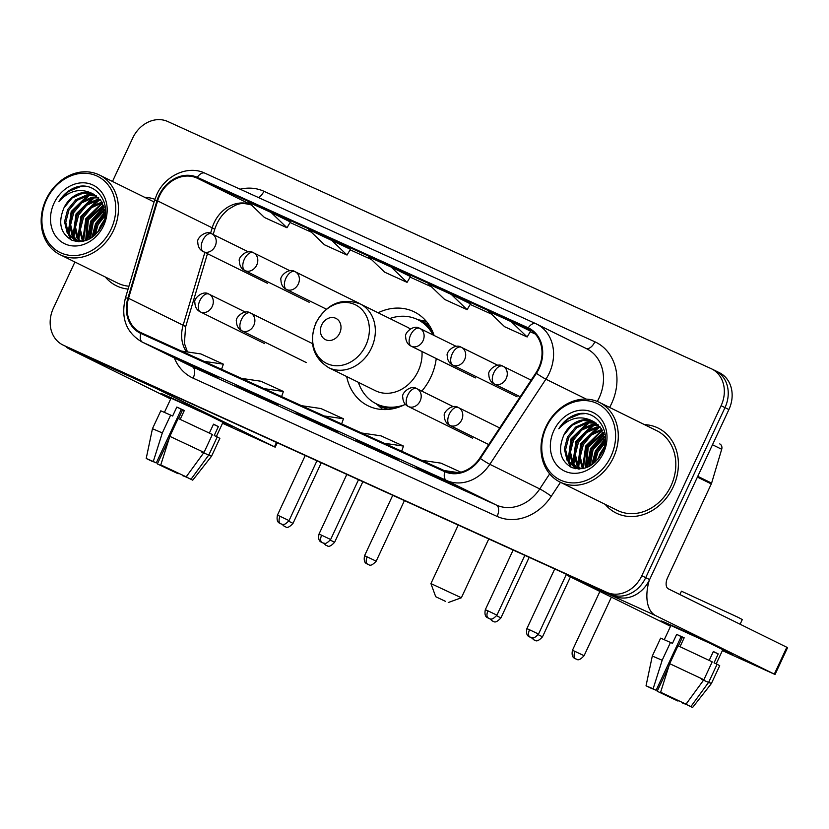 <?xml version="1.0" encoding="UTF-8"?>
<svg xmlns="http://www.w3.org/2000/svg" width="829" height="829" viewBox="0 0 829 829"><rect width="100%" height="100%" fill="white"/><g stroke="black" fill="none" stroke-linecap="round" stroke-linejoin="round"><path stroke-width="1.24" d="M346.677 376.542A52.331 43.688 -63.7 0 0 368.003 405.775A52.331 43.688 -63.7 0 0 405.371 404.303M421.795 391.122A52.331 43.688 -63.7 0 0 430.935 376.926A52.331 43.688 -63.7 0 0 436.241 358.542M434.137 335.486A52.331 43.688 -63.7 0 0 414.303 311.901A52.331 43.688 -63.7 0 0 378.117 312.771M74.911 262.016L53.408 308.129A29.626 24.735 -63.7 0 0 62.828 344.937L70.62 348.781A29.626 24.735 -63.7 0 0 71.211 349.061L614.579 596.175A29.626 24.735 -63.7 0 0 649.615 579.575L728.898 409.557A29.626 24.735 -63.7 0 0 719.489 372.749L715.582 370.822A29.626 24.735 -63.7 0 0 715.002 370.542M66.724 346.854A29.626 24.735 -63.7 0 0 67.315 347.133L610.683 594.258A29.626 24.735 -63.7 0 0 645.718 577.647L724.992 407.63A29.626 24.735 -63.7 0 0 715.582 370.822A29.626 24.735 -63.7 0 1 724.992 407.63L645.718 577.647A29.626 24.735 -63.7 0 1 610.683 594.258L67.315 347.133A29.626 24.735 -63.7 0 1 66.724 346.854M105.324 277.01A47.398 39.574 -63.7 0 0 116.371 285.767A47.398 39.574 -63.7 0 0 128.091 289.062A47.398 39.574 -63.7 0 1 116.371 285.767A47.398 39.574 -63.7 0 1 105.324 277.01M605.17 504.343A47.398 39.574 -63.7 0 0 616.206 513.089A47.398 39.574 -63.7 0 0 673.2 486.965A47.398 39.574 -63.7 0 0 658.143 428.075A47.398 39.574 -63.7 0 0 644.485 424.635A47.398 39.574 -63.7 0 1 658.143 428.075L658.143 428.075A47.398 39.574 -63.7 0 1 673.2 486.965A47.398 39.574 -63.7 0 1 616.206 513.089A47.398 39.574 -63.7 0 1 605.17 504.343M159.551 195.758A31.595 26.383 116.3 0 1 196.929 178.048L527.897 328.574A31.595 26.383 116.3 0 1 528.529 328.875A31.595 26.383 116.3 0 1 535.886 372.936L479.825 458.074A31.595 26.383 116.3 0 1 445.132 470.976L141.158 332.73A31.595 26.383 116.3 0 1 140.536 332.439A31.595 26.383 116.3 0 1 128.536 298.316L157.603 200.898A31.595 26.383 116.3 0 1 159.551 195.758M158.95 195.489A32.393 27.036 -63.7 0 0 156.95 200.753L127.894 298.171A32.393 27.036 -63.7 0 0 140.826 333.445L444.8 471.691A32.393 27.036 -63.7 0 0 480.354 458.468L536.415 373.33A32.393 27.036 -63.7 0 0 528.239 327.859L197.261 177.333A32.393 27.036 -63.7 0 0 158.95 195.489M350.429 249.28L308.616 229.519L324.512 244.814L347.03 255.052L350.439 249.28M154.899 199.302A47.398 39.574 -63.7 0 0 144.64 197.312A47.398 39.574 -63.7 0 1 154.899 199.302M62.828 344.937A29.626 24.735 -63.7 0 0 63.408 345.206L606.787 592.331A29.626 24.735 -63.7 0 0 641.812 575.73L721.095 405.713A29.626 24.735 -63.7 0 0 711.686 368.905A29.626 24.735 -63.7 0 0 711.095 368.625L167.727 121.5A29.626 24.735 -63.7 0 0 132.692 138.101L112.485 181.447M438.645 477.38L458.147 486.996L435.639 476.758L416.137 467.141L438.645 477.38M258.524 395.454L278.026 405.08L236.006 385.216L258.524 395.454M198.483 368.149L217.986 377.765L195.468 367.527L175.966 357.91L198.483 368.149M378.604 450.074L398.107 459.691L375.589 449.453L356.097 439.836L378.604 450.074M318.564 422.769L338.066 432.386L315.548 422.148L296.057 412.521L318.564 422.769M511.255 321.673L488.737 311.435L504.633 326.73L527.151 336.968L530.56 331.196L511.255 321.673L527.151 336.968M271.093 212.452L248.576 202.214L264.472 217.509L286.989 227.747L290.399 221.975L271.093 212.452L286.989 227.747M451.214 294.368L428.697 284.129L444.593 299.424L467.11 309.663L470.52 303.891L451.214 294.368L467.11 309.663M391.174 267.062L368.656 256.824L384.552 272.119L407.07 282.357L410.479 276.585L391.174 267.062L407.07 282.357M315.548 422.148L315.839 421.526M375.589 449.453L375.879 448.831M195.468 367.527L195.758 366.915M255.508 394.832L255.798 394.221M435.639 476.758L435.919 476.136M331.134 239.757L347.03 255.052M324.087 415.93L343.455 418.78L320.937 408.542L301.58 405.692M343.455 418.78L341.641 423.909M264.047 388.625L283.414 391.475L260.897 381.236L241.54 378.387M283.414 391.475L281.601 396.604M204.007 361.32L223.374 364.169L200.856 353.931L181.489 351.071M223.374 364.169L221.561 369.299M384.128 443.235L403.495 446.085L380.977 435.847L361.62 432.997M403.495 446.085L401.682 451.214M460.883 472.188L441.018 463.152L421.66 460.302M444.178 470.54L458.582 472.665M170.888 398.521A39.502 0.57 25 0 1 161.23 393.568A39.502 0.57 25 0 1 177.51 400.645A39.502 0.57 25 0 1 213.799 417.536A39.502 0.57 25 0 1 232.804 426.935A39.502 0.57 25 0 1 222.794 422.717A39.502 0.57 25 0 0 232.804 426.956A39.502 0.57 25 0 0 214.193 417.723A39.502 0.57 25 0 0 177.51 400.645A39.502 0.57 25 0 0 161.209 393.568A39.502 0.57 25 0 0 170.888 398.521M65.501 346.253A39.502 21.73 114.5 0 0 68.942 348.771L170.681 398.956M152.95 386.231A39.502 21.73 114.5 0 0 156.007 388.366L274.472 446.79L276.503 442.427M277.249 442.759L275.187 447.173L222.535 423.267M275.187 447.173L274.472 446.79M175.385 471.784L175.157 472.271L157.375 463.919L169.002 438.976M178.504 418.593L182.411 410.22L181.147 409.619L182.411 410.22M152.577 461.338L156.277 462.955L181.313 409.267L184.266 410.604M164.474 412.272L171.054 398.158L209.468 415.671L222.96 422.365L216.359 436.51M152.495 461.515L146.205 458.478L152.453 428.707L160.795 410.811L172.65 416.003L176.826 407.06L184.328 410.469L180.183 419.36M187.281 475.318L186.442 477.131L191.053 479.235L208.908 454.81L217.25 436.914L214.203 435.536L218.379 426.583L213.509 424.179L209.364 433.059M178.183 418.448L212.379 434.51L204.027 452.406L186.183 476.83L160.785 464.893L169.841 436.344L178.183 418.448M217.25 436.914L219.861 438.354L211.519 456.251L201.644 452.023M170.681 415.028L162.329 432.925L153.282 461.484L156.277 462.955M152.453 428.707L162.329 432.925M169.841 436.344L204.027 452.406M208.908 454.81L211.519 456.251L192.732 480.178L182.836 475.307M146.205 458.478L153.282 461.484M160.785 464.893L186.183 476.83M191.053 479.235L192.732 480.178M186.442 477.131L182.66 475.68M175.157 472.271L178.152 473.753L178.473 473.245M178.152 473.753L157.375 463.919M176.826 407.06L181.313 409.267M213.436 424.334L218.379 426.583M111.107 229.084A42.455 35.45 -63.7 0 0 96.775 175.924A42.455 35.45 -63.7 0 0 46.559 199.727A42.455 35.45 -63.7 0 0 60.89 252.876A42.455 35.45 -63.7 0 0 111.107 229.084M113.583 230.244A44.434 37.098 -63.7 0 0 99.459 175.033A44.434 37.098 -63.7 0 0 46.03 199.52A44.434 37.098 -63.7 0 0 60.154 254.731A44.434 37.098 -63.7 0 0 113.583 230.244M93.791 236.12L96.9 224.037L105.065 214.172M95.107 235.001L98.123 224.638L105.024 215.789M89.387 239.021L92.029 221.633L104.558 209.063M90.402 238.462L93.242 222.234L104.755 210.183M85.75 240.576L87.149 219.229L103.438 205.188M86.61 240.275L88.371 219.83L103.76 206.069M82.589 241.312L79.169 228.949L82.278 216.825L90.413 206.981L101.946 202.048M83.366 241.229L80.382 229.55L83.491 217.426L91.459 207.716L102.35 202.773M79.594 241.239L76.931 237.654L74.289 226.545L77.398 214.41L85.532 204.576L96.63 199.706L100.195 199.468M80.32 241.301L78.154 238.255L75.512 227.146L78.62 215.012L86.755 205.177L97.843 200.307L100.651 200.069M78.382 241.674L77.398 241.073M76.838 240.679L72.061 235.249L69.418 224.141L72.527 212.006L80.662 202.172L91.75 197.302L98.216 197.333M78.631 241.685L78.061 241.28M77.511 240.856L73.284 235.85L70.641 224.742L73.74 212.607L81.884 202.773L92.972 197.903L98.734 197.82M83.19 241.26L74.299 239.685L67.19 232.845L64.538 221.737L67.646 209.602L75.791 199.768L86.879 194.898L96.05 195.592M79.739 241.674L74.299 239.685M74.911 239.975L68.403 233.446L65.76 222.338L68.869 210.203L77.004 200.369L88.102 195.499L96.61 195.986M63.999 207.799C57.812 222.669 60.424 233.457 71.812 240.172C84.289 243.975 94.465 238.97 102.34 225.187C113.293 204.328 95.812 179.934 75.574 187.354C68.672 189.903 63.139 194.608 58.963 201.468C69.522 190.152 80.931 187.655 93.19 193.965A24.683 20.611 -63.7 0 0 63.999 207.799L72.133 197.965L83.221 193.095L94.299 194.514M93.19 193.965L101.584 201.426L104.817 217.944M54.061 203.136A32.59 27.202 -63.7 0 0 65.066 243.933A32.59 27.202 -63.7 0 0 103.604 225.664A32.59 27.202 -63.7 0 0 92.599 184.867A32.59 27.202 -63.7 0 0 54.061 203.136M60.154 254.731L117.677 283.103A44.434 37.098 -63.7 0 0 128.941 286.223M58.963 201.468L68.496 191.499L80.403 186.629L84.786 186.318M71.294 239.933L69.615 236.182M69.128 234.617L71.812 211.82L89.511 195.333M75.657 241.374L75.056 240.068M75.045 240.037L74.486 238.586M73.999 237.021L76.693 214.224L94.382 197.737M78.869 239.426L81.563 216.628L99.262 200.141M83.574 241.177L86.444 219.032L102.568 203.198M87.781 239.799L91.314 221.436L104.143 207.343M92.558 237.063L96.195 223.84L105.014 212.618M99.387 230.182L103.76 221.716M70.672 239.622L68.786 235.218M68.206 233.084L71.201 211.519L87.522 195.603M75.149 241.27L74.444 239.768M74.423 239.695L73.657 237.622M73.076 235.488L76.081 213.923L92.392 198.007M78.921 241.146L78.537 240.027M77.957 237.892L80.952 216.328L97.273 200.411M82.827 240.296L85.833 218.732L102.143 202.815M87.232 240.027L90.703 221.136L103.977 206.773M91.905 237.519L95.584 223.54L104.962 211.861M98.154 231.788L100.454 225.944L104.361 219.789M445.38 601.305L435.702 596.704L445.38 601.305M458.219 525.068L430.925 583.585L461.359 597.771L448.23 602.548M339.714 333.123A11.844 9.896 -63.7 0 0 335.714 318.284A11.844 9.896 -63.7 0 0 321.693 324.927A11.844 9.896 -63.7 0 0 325.693 339.766A11.844 9.896 -63.7 0 0 339.714 333.123M328.698 367.672A35.543 29.678 -63.7 0 0 371.444 348.076A35.543 29.678 -63.7 0 0 360.149 303.911C341.652 297.352 326.927 303.632 315.963 322.74C308.533 342.564 312.782 357.548 328.698 367.672L375.433 390.718A35.543 29.678 -63.7 0 0 418.168 371.133A35.543 29.678 -63.7 0 0 421.992 351.517M410.262 328.978A35.543 29.678 -63.7 0 0 406.873 326.958L360.149 303.911M433.07 334.968A46.901 39.16 -63.7 0 0 417.754 319.662A46.901 39.16 -63.7 0 0 389.817 318.543M433.049 332.553A46.901 39.16 -63.7 0 0 419.702 320.626L417.754 319.662L426.303 321.341M358.366 382.304A46.901 39.16 -63.7 0 0 376.262 403.796L378.211 404.749A46.901 39.16 -63.7 0 0 395.796 408.086M382.801 409.557L376.262 403.796A46.901 39.16 -63.7 0 0 404.179 404.915M670.734 625.843A39.502 0.57 25 0 1 661.065 620.89A39.502 0.57 25 0 1 677.345 627.967A39.502 0.57 25 0 1 713.645 644.858A39.502 0.57 25 0 1 732.639 654.268A39.502 0.57 25 0 1 722.639 650.05A39.502 0.57 25 0 0 732.649 654.278A39.502 0.57 25 0 0 714.038 645.045A39.502 0.57 25 0 0 677.345 627.967A39.502 0.57 25 0 0 661.055 620.9A39.502 0.57 25 0 0 670.734 625.843M565.741 573.969A39.502 21.73 114.5 0 0 568.787 576.103L670.526 626.278M649.242 580.352A39.502 21.73 114.5 0 0 655.843 615.698L774.307 674.122L786.825 647.273L668.361 588.849A9.875 5.43 -65.5 0 1 667.666 577.502L711.292 483.929L697.407 477.079M786.825 647.273L787.55 647.656L775.032 674.495L722.38 650.599M775.032 674.495L774.307 674.122M719.821 443.95L719.727 443.909A4.933 4.124 116.3 0 1 719.821 443.95A4.933 4.124 116.3 0 1 721.696 449.287L711.603 483.131A4.933 4.124 116.3 0 1 711.292 483.929M675.231 699.106L675.003 699.593L657.21 691.241L668.837 666.309M678.35 645.915L682.246 637.553L680.992 636.941M652.413 688.671L656.122 690.288L681.158 636.599L684.112 637.926M664.319 639.605L670.899 625.491L709.313 642.993L722.805 649.687L716.204 663.842M652.34 688.837L646.04 685.801L652.299 656.029L660.64 638.133L672.495 643.335L676.671 634.382L684.174 637.802L680.029 646.693M687.127 702.64L686.277 704.463L690.899 706.557L708.743 682.143L717.095 664.247L714.049 662.858L718.225 653.915L713.344 651.511L709.209 660.381M679.884 594.528L681.448 591.191L738.1 617.336L742.297 619.564L740.121 624.237M678.029 645.77L712.215 661.843L703.873 679.739L686.018 704.153L660.62 692.215L669.677 663.666L678.029 645.77M717.095 664.247L719.707 665.677L711.365 683.573L701.479 679.355M670.516 642.361L662.174 660.257L653.117 688.806L656.122 690.288M652.299 656.029L662.174 660.257M669.677 663.666L703.873 679.739M708.743 682.143L711.365 683.573L692.578 707.5L682.681 702.629M646.04 685.801L653.117 688.806M660.62 692.215L686.018 704.153M690.899 706.557L692.578 707.5M686.277 704.463L682.505 703.013M675.003 699.593L677.998 701.075L678.319 700.578M677.998 701.075L657.21 691.241M680.982 636.973L682.246 637.553M676.671 634.382L681.158 636.599M713.272 651.656L718.225 653.915M610.952 456.406A42.455 35.45 -63.7 0 0 596.621 403.246A42.455 35.45 -63.7 0 0 546.404 427.049A42.455 35.45 -63.7 0 0 560.736 480.209A42.455 35.45 -63.7 0 0 610.952 456.406M613.429 457.567A44.434 37.098 -63.7 0 0 599.305 402.355A44.434 37.098 -63.7 0 0 545.876 426.852A44.434 37.098 -63.7 0 0 560 482.063A44.434 37.098 -63.7 0 0 613.429 457.567M560 482.063L617.522 510.436A44.434 37.098 -63.7 0 0 670.951 485.939A44.434 37.098 -63.7 0 0 656.827 430.728L599.305 402.355M593.637 463.452L596.745 451.359L604.911 441.494M594.953 462.323L597.958 451.96L604.869 443.121M589.232 466.354L591.865 448.955L604.393 436.386M590.248 465.794L593.087 449.556L604.6 437.515M585.595 467.898L586.994 446.551L603.274 432.51M586.455 467.597L588.217 447.152L603.595 433.401M582.424 468.634L579.015 456.271L582.113 444.147L590.258 434.303L601.792 429.37M583.201 468.551L580.227 456.872L583.336 444.748L591.295 435.038L602.186 430.106M579.44 468.561L576.777 464.986L574.134 453.867L577.243 441.743L585.378 431.899L596.476 427.039L600.041 426.79M580.165 468.623L578 465.587L575.357 454.468L578.466 442.344L586.6 432.5L597.688 427.64L600.497 427.391M578.227 468.996L577.243 468.395M576.683 468.002L571.906 462.572L569.264 451.463L572.373 439.339L580.507 429.495L591.595 424.635L598.061 424.655M578.476 469.007L577.896 468.603M577.347 468.188L573.119 463.173L570.476 452.064L573.585 439.94L581.72 430.096L592.818 425.236L598.569 425.153M583.036 468.592L574.134 467.017L567.026 460.168L564.383 449.059L567.492 436.935L575.627 427.09L586.725 422.23L595.885 422.914M579.585 469.007L574.134 467.017M574.756 467.307L568.248 460.769L565.606 449.66L568.715 437.536L576.849 427.691L587.937 422.831L596.455 423.318M563.834 435.132C557.658 449.992 560.259 460.779 571.658 467.504C584.134 471.297 594.31 466.302 602.186 452.51C613.128 431.65 595.647 407.267 575.409 414.687C568.518 417.236 562.984 421.94 558.798 428.79C569.368 417.484 580.777 414.977 593.036 421.287A24.683 20.611 -63.7 0 0 563.834 435.132L571.969 425.287L583.067 420.427L594.144 421.847M593.036 421.287L601.419 428.759L604.662 445.266M553.907 430.458A32.59 27.202 -63.7 0 0 564.901 471.255A32.59 27.202 -63.7 0 0 603.439 452.986A32.59 27.202 -63.7 0 0 592.445 412.2A32.59 27.202 -63.7 0 0 553.907 430.458M558.798 428.79L568.342 418.821L580.248 413.951L584.632 413.64M571.129 467.266L569.461 463.504M568.963 461.94L571.658 439.142L589.357 422.655M575.502 468.696L574.901 467.39M574.891 467.359L574.331 465.908M573.844 464.344L576.528 441.546L594.227 425.059M578.715 466.748L581.409 443.95L599.098 427.463M583.419 468.509L586.279 446.354L602.403 430.52M587.626 467.121L591.16 448.758L603.989 434.665M592.403 464.385L596.03 451.163L604.859 439.94M599.222 457.515L603.605 449.038M570.518 466.955L568.621 462.541M568.052 460.416L571.046 438.842L587.367 422.925M574.984 468.592L574.29 467.09M574.259 467.017L573.502 464.945M572.922 462.82L575.927 441.246L592.238 425.329M578.756 468.468L578.373 467.349M577.792 465.224L580.797 443.65L597.118 427.733M582.673 467.629L585.678 446.054L601.989 430.137M587.077 467.359L590.549 448.458L603.823 434.095M591.751 464.841L595.419 450.862L604.807 439.183M597.989 459.121L600.3 453.266L604.196 447.121M71.211 349.061L63.408 345.206M728.898 409.557L721.095 405.713M649.615 579.575L641.812 575.73M614.579 596.175L606.787 592.331M196.929 178.048L251.374 204.898A31.595 26.383 -63.7 0 0 214.151 222.69A31.595 26.383 -63.7 0 0 212.203 227.83L210.556 233.343M240.12 189.199A49.367 41.222 116.3 0 1 263.912 191.271L594.89 341.797A9.875 5.43 -65.5 0 1 586.103 348.46M594.89 341.797A49.367 41.222 116.3 0 1 611.553 403.609A49.367 41.222 116.3 0 1 609.595 407.433M597.274 401.443A39.502 32.973 -63.7 0 0 599.17 397.796A39.502 32.973 -63.7 0 0 586.621 348.719L536.695 324.098A39.502 32.973 116.3 0 1 545.896 379.185L489.835 464.313A39.502 32.973 116.3 0 1 446.479 480.447L142.495 342.201A9.875 5.43 -65.5 0 1 140.826 333.445M535.752 323.652L204.939 173.199A9.875 5.43 114.5 0 0 204.856 173.157C188.069 164.961 165.199 175.385 156.785 194.577L154.443 200.742A9.875 1.088 16.6 0 1 156.95 200.753M444.8 471.691A9.875 5.43 114.5 0 0 446.479 480.447L496.395 505.068A39.502 32.973 -63.7 0 0 539.752 488.934L549.668 473.887M480.354 458.468A9.875 0.808 33.4 0 0 489.835 464.313L539.752 488.934A9.875 0.808 -146.6 0 1 551.295 496.25A49.367 41.222 116.3 0 1 497.099 516.415L193.116 378.169A49.367 41.222 116.3 0 1 174.328 357.91M154.443 200.742L125.376 298.16A9.875 1.088 16.6 0 1 127.894 298.171M193.116 378.169A9.875 5.43 -65.5 0 0 192.421 366.822L142.495 342.201A39.502 32.973 116.3 0 1 141.718 341.828L191.634 366.449A39.502 32.973 -63.7 0 0 192.421 366.822L496.395 505.068A9.875 5.43 -65.5 0 1 497.099 516.415M536.415 373.33A9.875 0.808 33.4 0 0 545.896 379.185L586.352 399.132M535.917 323.724A39.502 32.973 116.3 0 1 536.695 324.098L535.835 323.683A9.875 5.43 -65.5 0 1 535.917 323.724M528.239 327.859A9.875 5.43 -65.5 0 1 535.835 323.683L204.856 173.157A9.875 5.43 114.5 0 0 197.261 177.333M560.487 482.302L551.295 496.25M263.912 191.271A9.875 5.43 -65.5 0 1 258.482 197.551M527.897 328.574L529.14 329.186M535.316 334.046L530.239 331.735L535.316 334.046M491.545 314.139L470.198 304.43L491.556 314.15M431.505 286.834L410.158 277.124L431.515 286.834M371.465 259.529L350.118 249.819L371.475 259.529M311.424 232.224L290.077 222.514L311.435 232.224M157.603 200.898L212.203 227.83A17.772 1.948 -163.4 0 1 214.628 229.654L213.177 234.493M128.536 298.316L183.136 325.237A31.595 26.383 -63.7 0 0 186.463 351.807M204.867 252.42L183.136 325.237A17.772 1.948 -163.4 0 1 185.561 327.072L184.411 343.361L187.437 351.952M156.007 388.366L68.942 348.771M365.796 345.382A32.652 27.264 -63.7 0 0 354.781 304.502A32.652 27.264 -63.7 0 0 316.16 322.802A32.652 27.264 -63.7 0 0 327.175 363.682A32.652 27.264 -63.7 0 0 365.796 345.382M376.853 404.086A47.346 39.523 -63.7 0 0 388.594 409.412M429.712 326.025A47.346 39.523 -63.7 0 0 418.355 319.953M211.809 233.83A9.875 5.43 114.5 0 0 211.727 233.788A9.875 5.43 114.5 0 0 202.763 240.369A9.875 5.43 -65.5 0 0 203.468 251.726A9.875 8.249 -63.7 0 0 215.146 246.192A9.875 8.249 -63.7 0 0 212.006 233.923A9.875 8.249 -63.7 0 0 211.809 233.83M248.358 251.85L211.727 233.788C205.81 229.612 196.245 238.462 197.779 242.244C197.955 246.824 199.779 249.954 203.271 251.633A9.875 8.249 -63.7 0 0 203.468 251.726M281.839 524.146L284.554 526.477A6.414 3.534 114.5 0 1 284.502 526.456A6.414 3.534 -65.5 0 1 283.135 524.291M321.279 462.779L293.031 523.348L288.71 521.234M253.394 252.731A9.875 5.43 114.5 0 0 253.301 252.7A9.875 5.43 114.5 0 0 244.337 259.28A9.875 5.43 -65.5 0 0 245.042 270.627A9.875 8.249 -63.7 0 0 256.721 265.093A9.875 8.249 -63.7 0 0 253.581 252.824A9.875 8.249 -63.7 0 0 253.394 252.731M289.932 270.751L253.301 252.7C247.394 248.524 237.819 257.373 239.353 261.145C239.529 265.726 241.363 268.855 244.845 270.544A9.875 8.249 -63.7 0 0 245.042 270.627M323.414 543.047L326.139 545.389A6.414 3.534 114.5 0 1 326.077 545.368A6.414 3.534 -65.5 0 1 324.709 543.202M362.853 481.69L334.615 542.259L330.284 540.145M294.969 271.643A9.875 5.43 114.5 0 0 294.886 271.601A9.875 5.43 114.5 0 0 285.922 278.192A9.875 5.43 -65.5 0 0 286.627 289.539A9.875 8.249 -63.7 0 0 298.305 284.005A9.875 8.249 -63.7 0 0 295.165 271.736A9.875 8.249 -63.7 0 0 294.969 271.643M359.517 303.476L294.886 271.601C288.969 267.435 279.404 276.285 280.938 280.057C281.114 284.637 282.938 287.767 286.43 289.445A9.875 8.249 -63.7 0 0 286.627 289.539M367.206 556.891L364.553 555.741C362.801 564.891 368.698 563.699 367.589 564.238L367.713 564.3A6.414 3.534 114.5 0 1 367.661 564.269A6.414 3.534 -65.5 0 1 367.206 556.891L376.19 561.171L404.428 500.602M419.702 328.377A9.875 5.43 114.5 0 0 419.619 328.336A9.875 5.43 114.5 0 0 410.656 334.916A9.875 5.43 -65.5 0 0 411.36 346.273A9.875 8.249 -63.7 0 0 423.039 340.74A9.875 8.249 -63.7 0 0 419.899 328.471A9.875 8.249 -63.7 0 0 419.702 328.377M456.251 346.398L419.619 328.336C413.702 324.16 404.137 333.009 405.671 336.792C405.847 341.372 407.671 344.501 411.163 346.18A9.875 8.249 -63.7 0 0 411.36 346.273M489.732 618.693L492.447 621.025A6.414 3.534 114.5 0 1 492.395 621.004A6.414 3.534 -65.5 0 1 491.027 618.848M529.171 557.337L500.923 617.895L496.602 615.781M461.287 347.289A9.875 5.43 114.5 0 0 461.193 347.247A9.875 5.43 114.5 0 0 452.23 353.828A9.875 5.43 -65.5 0 0 452.935 365.185A9.875 8.249 -63.7 0 0 464.613 359.641A9.875 8.249 -63.7 0 0 461.473 347.372A9.875 8.249 -63.7 0 0 461.287 347.289M497.825 365.309L461.193 347.247C455.287 343.071 445.712 351.921 447.245 355.703C447.422 360.273 449.256 363.403 452.738 365.092A9.875 8.249 -63.7 0 0 452.935 365.185M531.306 637.594L534.031 639.936A6.414 3.534 114.5 0 1 533.969 639.915A6.414 3.534 -65.5 0 1 532.601 637.75M570.435 576.911L542.508 636.807L538.176 634.693M502.861 366.19A9.875 5.43 114.5 0 0 502.778 366.149A9.875 5.43 114.5 0 0 493.815 372.739A9.875 5.43 -65.5 0 0 494.519 384.086A9.875 8.249 -63.7 0 0 506.198 378.552A9.875 8.249 -63.7 0 0 503.058 366.283A9.875 8.249 -63.7 0 0 502.861 366.19M531.14 380.138L502.778 366.149C496.861 361.983 487.297 370.832 488.83 374.604C489.006 379.185 490.83 382.314 494.322 383.993A9.875 8.249 -63.7 0 0 494.519 384.086M575.098 651.439L572.445 650.288C570.694 659.438 576.59 658.247 575.481 658.786L575.606 658.848A6.414 3.534 114.5 0 1 575.554 658.817A6.414 3.534 -65.5 0 1 575.098 651.439L584.082 655.718L611.408 597.118M280.067 516.312L277.425 515.161C275.663 524.311 281.559 523.12 280.451 523.659L280.585 523.721A6.414 3.534 114.5 0 1 280.523 523.69A6.414 3.534 -65.5 0 1 280.067 516.312L289.052 520.591L316.937 460.81M208.898 294.108A9.875 5.43 114.5 0 0 208.815 294.067A9.875 5.43 114.5 0 0 199.851 300.647A9.875 5.43 -65.5 0 0 200.556 312.005A9.875 8.249 -63.7 0 0 212.234 306.471A9.875 8.249 -63.7 0 0 209.095 294.202A9.875 8.249 -63.7 0 0 208.898 294.108M245.446 312.129L208.815 294.067C202.898 289.891 193.333 298.741 194.867 302.523C195.043 307.103 196.867 310.233 200.359 311.911A9.875 8.249 -63.7 0 0 200.556 312.005M321.652 535.223L318.999 534.073C317.248 543.223 323.144 542.031 322.025 542.57L322.16 542.632A6.414 3.534 114.5 0 1 322.108 542.601A6.414 3.534 -65.5 0 1 321.652 535.223L330.636 539.503L358.511 479.722M250.482 313.02A9.875 5.43 114.5 0 0 250.389 312.979A9.875 5.43 114.5 0 0 241.426 319.559A9.875 5.43 -65.5 0 0 242.13 330.916A9.875 8.249 -63.7 0 0 253.809 325.382A9.875 8.249 -63.7 0 0 250.669 313.113A9.875 8.249 -63.7 0 0 250.482 313.02M312.471 343.589L250.389 312.979C244.482 308.802 234.908 317.652 236.441 321.434C236.617 326.015 238.451 329.144 241.933 330.823A9.875 8.249 -63.7 0 0 242.13 330.916M487.96 610.859L485.317 609.709C483.556 618.859 489.452 617.667 488.343 618.206L488.478 618.268A6.414 3.534 114.5 0 1 488.416 618.247A6.414 3.534 -65.5 0 1 487.96 610.859L496.944 615.139L524.83 555.357M416.79 388.656A9.875 5.43 114.5 0 0 416.707 388.614A9.875 5.43 114.5 0 0 407.744 395.195A9.875 5.43 -65.5 0 0 408.448 406.552A9.875 8.249 -63.7 0 0 420.127 401.018A9.875 8.249 -63.7 0 0 416.987 388.749A9.875 8.249 -63.7 0 0 416.79 388.656M453.339 406.676L416.707 388.614C410.79 384.438 401.226 393.288 402.759 397.07C402.935 401.65 404.759 404.78 408.251 406.459A9.875 8.249 -63.7 0 0 408.448 406.552M529.544 629.771L526.892 628.62C525.14 637.77 531.037 636.579 529.918 637.118L530.052 637.18A6.414 3.534 114.5 0 1 530 637.149A6.414 3.534 -65.5 0 1 529.544 629.771L538.529 634.05L566.311 574.476M458.375 407.567A9.875 5.43 114.5 0 0 458.282 407.526A9.875 5.43 114.5 0 0 449.318 414.106A9.875 5.43 -65.5 0 0 450.023 425.464A9.875 8.249 -63.7 0 0 461.701 419.93A9.875 8.249 -63.7 0 0 458.561 407.661A9.875 8.249 -63.7 0 0 458.375 407.567M499.669 427.93L458.282 407.526C452.375 403.35 442.8 412.2 444.334 415.982C444.51 420.562 446.344 423.692 449.826 425.37A9.875 8.249 -63.7 0 0 450.023 425.464M655.843 615.698L568.787 576.103M697.769 476.312L711.603 483.131M721.696 449.287L712.484 444.748M125.376 298.16C120.702 317.942 126.153 332.502 141.718 341.828M711.686 368.905L715.582 370.822M207.457 253.695L185.561 327.072M214.628 229.654C217.426 220.856 222.234 213.944 229.032 208.929C236.224 205.022 238.918 201.478 251.674 205.053M318.605 422.78L296.119 412.562M258.565 395.474L236.078 385.247M198.514 368.169L176.038 357.941M378.646 450.085L356.159 439.867M438.686 477.39L416.199 467.173M154.08 201.965L99.459 175.033M488.778 538.964L461.359 597.771M435.702 596.704L430.925 583.585M267.622 283.363L203.271 251.633M293.031 523.348C289.59 527.068 287.135 528.239 285.653 526.861L284.554 526.477M309.196 302.274L244.845 270.544M334.615 542.259C331.165 545.979 328.709 547.15 327.227 545.772L326.139 545.389M326.336 309.134L286.43 289.445M364.553 555.741L392.749 495.286M376.19 561.171C372.749 564.881 370.283 566.052 368.812 564.684L367.713 564.3M475.514 377.92L411.163 346.18M500.923 617.895C497.483 621.615 495.027 622.786 493.545 621.408L492.447 621.025M517.089 396.822L452.738 365.092M542.508 636.807C539.057 640.527 536.601 641.698 535.119 640.32L534.031 639.936M520.197 396.759L494.322 383.993M572.445 650.288L599.895 591.44M584.082 655.718C580.642 659.438 578.176 660.599 576.704 659.231L575.606 658.848M277.425 515.161L305.248 455.494M289.052 520.591C285.611 524.311 283.155 525.472 281.673 524.104L280.585 523.721M264.71 343.652L200.359 311.911M318.999 534.073L346.823 474.406M330.636 539.503C327.196 543.213 324.73 544.384 323.258 543.016L322.16 542.632M306.284 362.563L241.933 330.823M485.317 609.709L513.141 550.041M496.944 615.139C493.504 618.859 491.048 620.03 489.566 618.652L488.478 618.268M472.603 438.199L408.251 406.459M526.892 628.62L554.715 568.953M538.529 634.05C535.088 637.76 532.622 638.931 531.14 637.563L530.052 637.18M488.727 444.551L449.826 425.37"/></g></svg>
